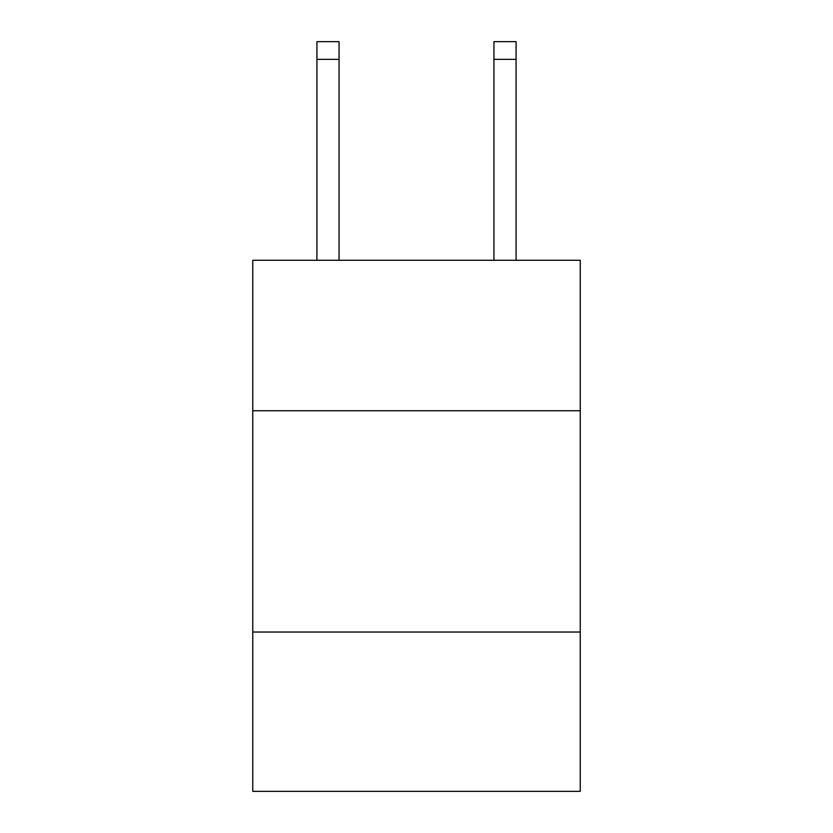 <?xml version="1.0" encoding="UTF-8"?>
<svg xmlns="http://www.w3.org/2000/svg" width="833" height="833" viewBox="0 0 833 833"><rect width="100%" height="100%" fill="white"/><g stroke="black" fill="none" stroke-linecap="round" stroke-linejoin="round"><path stroke-width="1.25" d="M580.247 410.742L580.247 260.271L252.753 260.271L252.753 410.742L580.247 410.742L580.247 791.35L252.753 791.35L252.753 410.742M580.247 632.028L252.753 632.028M339.052 260.271L339.052 59.351L316.925 59.351L316.925 41.65L339.052 41.65L339.052 59.351M316.925 260.271L316.925 59.351M516.075 260.271L516.075 41.65L493.948 41.65L493.948 260.271M493.948 59.351L516.075 59.351"/></g></svg>

